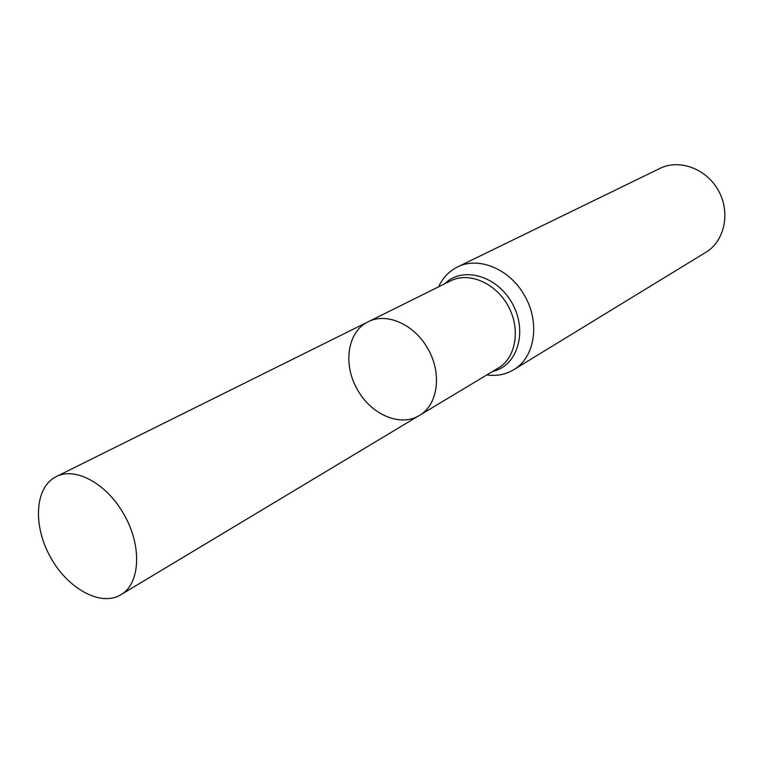 <?xml version="1.0" encoding="UTF-8"?>
<svg xmlns="http://www.w3.org/2000/svg" width="763" height="763" viewBox="0 0 763 763"><rect width="100%" height="100%" fill="white"/><g stroke="black" fill="none" stroke-linecap="round" stroke-linejoin="round"><path stroke-width="1.14" d="M438.572 286.85C442.731 277.837 449.006 271.227 457.399 267.021C478.401 256.072 509.751 268.919 524.439 295.424C540.49 322.387 534.93 357.618 513.633 369.769C505.573 374.576 496.627 376.302 486.794 374.938M513.633 369.769L705.88 252.295C724.592 241.118 730.735 212.772 718.574 190.836C706.652 168.766 679.461 158.666 659.966 168.404L457.399 267.021M368.128 321.814L450.675 280.841C468.911 271.514 495.673 282.92 508.158 306.001C520.881 328.967 516.055 357.656 498.373 367.985L419.373 415.434C438.038 405.01 442.359 373.202 427.719 348.519C414.29 324.246 386.364 312.096 368.128 321.814C347.337 331.495 342.616 364.714 357.58 389.883C371.247 414.729 400.613 427.309 419.373 415.434C438.038 405.01 442.359 373.202 427.719 348.519C414.29 324.246 386.364 312.096 368.128 321.814L56.08 476.694C34.917 487.052 32.656 525.039 50.186 556.675C67.382 588.492 100.602 607.062 120.726 594.816C140.306 584.096 142.319 545.831 123.911 514.396C106.887 483.58 75.032 466.412 56.08 476.694M492.822 371.323C517.409 366.078 527.958 331.552 512.393 303.684C497.314 275.557 462.55 265.839 444.877 283.722M419.373 415.434L120.726 594.816"/></g></svg>
